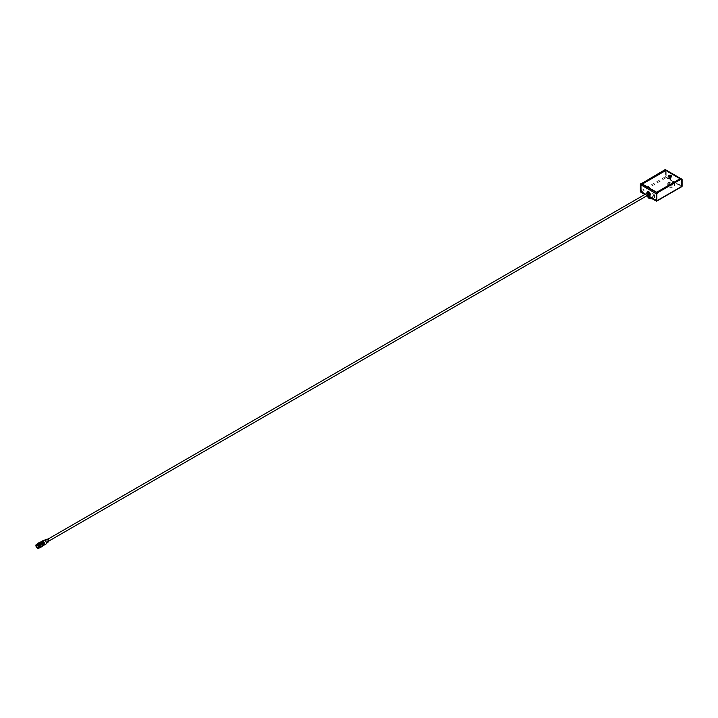 <?xml version="1.0" encoding="UTF-8"?>
<svg xmlns="http://www.w3.org/2000/svg" width="718" height="718" viewBox="0 0 718 718"><rect width="100%" height="100%" fill="white"/><g stroke="black" fill="none" stroke-linecap="round" stroke-linejoin="round"><path stroke-width="0.54" stroke-dasharray="3.59 2.69" d="M670.774 178.468L670.845 178.513A1.167 0.673 180 0 1 670.666 178.611L670.594 178.567A1.059 0.61 180 0 1 668.871 178.091A1.059 0.61 180 0 1 670.774 178.468L670.774 176.511M670.594 178.567L670.594 176.52M669.481 178.351L670.576 178.091L669.481 178.351M670.845 178.513L670.845 176.466M670.666 178.611L670.666 176.565M679.722 178.755A0.853 0.494 0 0 0 679.47 178.423L666.403 170.884A0.853 0.494 0 0 0 665.2 170.884L642.978 183.718A0.853 0.494 0 0 0 642.727 184.041M640.348 191.212L665.577 176.646L665.577 170.058A0.853 0.494 120 0 0 665.523 169.807M665.882 176.825L665.882 177.517L681.202 186.357L681.499 185.836L666.178 176.996L666.178 170.408L665.577 170.408L665.882 177.517L665.882 170.229A0.853 0.494 120 0 0 665.81 169.951M666.178 177.346L681.499 186.186L682.1 179.599M665.577 176.646A0.853 0.494 -120 0 0 666.178 177.687L681.499 186.536L656.27 201.103M647.268 195.556L645.141 194.327M646.963 195.727L644.845 194.506M669.185 184.795A2.764 1.598 0 0 0 673.807 184.086A2.764 1.598 0 0 0 670.424 182.13A2.764 1.598 0 0 0 669.185 184.795M653.263 193.995A2.764 1.598 180 0 1 652.025 196.66A2.764 1.598 180 0 1 648.641 194.704A2.764 1.598 180 0 1 653.263 193.995M681.804 186.016L681.202 179.419L657.087 193.007M656.566 200.475L657.167 193.295M640.824 191.284L640.95 184.625M641.246 184.104L665.577 170.408M647.564 195.386L645.446 194.156L647.564 195.386M640.95 191.212L641.12 191.805M681.499 186.186L681.499 179.599M668.736 186.797A3.402 1.966 0 0 0 672.434 187.218A3.402 1.966 0 0 0 674.534 185.406A3.402 1.966 0 0 0 671.142 183.44A3.402 1.966 0 0 0 667.74 185.406A3.402 1.966 0 0 0 668.736 186.797M647.474 192.98A1.059 0.61 -120 0 0 648.542 194.82M47.855 541.264A1.059 0.61 60 0 1 47.325 539.478A1.059 0.61 60 0 1 48.384 541.318A1.059 0.61 60 0 1 47.855 541.264M671.07 175.452A1.696 0.978 0 0 0 668.799 175.452M668.736 177.086A1.696 0.978 180 0 1 668.718 177.077A1.696 0.978 180 0 0 671.15 177.077M668.243 176.287A1.696 0.978 180 0 1 669.939 175.407A1.696 0.978 180 0 1 671.626 176.287M668.234 176.17A1.741 1.005 180 0 1 669.454 175.425A1.741 1.005 180 0 1 671.168 175.677A1.741 1.005 180 0 1 671.635 176.17M671.68 176.386L671.68 176.35A1.741 1.005 180 0 1 671.68 176.386A1.741 1.005 180 0 1 669.939 177.391A1.741 1.005 180 0 1 668.189 176.386A1.741 1.005 180 0 1 668.198 176.368L668.189 176.386M649.7 195.619A2.333 1.346 60 0 1 648.605 195.467A2.333 1.346 60 0 1 646.954 192.603A2.333 1.346 60 0 1 647.367 191.58M40.091 542.278L40.432 542.09A2.253 1.301 -120 0 0 40.02 543.086A2.253 1.301 -120 0 0 40.962 545.321A2.253 1.301 -120 0 0 42.685 545.985L42.344 546.183A2.253 1.301 60 0 1 40.612 545.581A2.253 1.301 60 0 1 39.625 543.311A2.253 1.301 60 0 1 40.091 542.278A2.253 1.301 60 0 1 41.15 542.359M42.811 545.222A2.253 1.301 60 0 1 42.344 546.183M647.914 196.849A3.402 1.966 180 0 1 650.014 195.036A3.402 1.966 180 0 1 653.712 195.467A3.402 1.966 180 0 1 654.708 196.849A3.402 1.966 180 0 1 652.195 198.751M40.199 546.21A1.696 0.978 60 0 1 39.84 546.981A1.696 0.978 60 0 1 38.53 546.533A1.696 0.978 60 0 1 37.794 544.818A1.696 0.978 60 0 1 38.144 544.047A1.696 0.978 60 0 1 39.454 544.495A1.696 0.978 60 0 1 40.199 546.21M38.036 544.684A1.696 0.978 -120 0 0 38.772 546.389A1.696 0.978 -120 0 0 40.082 546.847A1.696 0.978 -120 0 0 40.432 546.066A1.714 0.987 60 0 1 40.091 546.856A1.714 0.987 60 0 1 38.772 546.398A1.714 0.987 60 0 1 38.027 544.675A1.714 0.987 60 0 1 38.377 543.894A1.696 0.978 -120 0 0 38.036 544.684M40.046 546.12A1.49 0.862 60 0 1 39.741 546.802A1.49 0.862 60 0 1 38.251 545.94A1.49 0.862 60 0 1 38.251 544.226A1.49 0.862 60 0 1 39.4 544.621A1.49 0.862 60 0 1 40.046 546.12M37.874 544.765A1.714 0.987 -120 0 0 38.619 546.488A1.714 0.987 -120 0 0 39.939 546.945A1.714 0.987 -120 0 0 40.289 546.156A1.714 0.987 -120 0 0 39.544 544.441A1.714 0.987 -120 0 0 38.233 543.984A1.714 0.987 -120 0 0 37.874 544.765M43.744 540.223A2.208 1.274 -120 0 0 43.744 542.772A2.208 1.274 -120 0 0 45.952 544.047M43.61 545.177A2.208 1.274 60 0 1 41.491 542.269A2.208 1.274 60 0 1 41.59 541.686M37.372 547.628A1.49 0.862 60 0 1 36.349 545.86M37.866 543.562A2.253 1.301 -120 0 0 37.399 544.594A2.253 1.301 -120 0 0 38.996 547.349A2.253 1.301 -120 0 0 40.118 547.466M37.399 544.594L37.399 544.441A2.441 1.409 60 0 1 37.533 543.759M39.777 547.663A2.441 1.409 60 0 1 39.131 547.43A2.441 1.409 60 0 1 37.399 544.441M43.215 545.249A1.912 1.104 60 0 1 41.815 544.54A1.912 1.104 60 0 1 41.097 542.736A1.912 1.104 60 0 1 41.33 541.991M40.495 543.086A1.912 1.104 -120 0 0 41.33 545.007A1.912 1.104 -120 0 0 42.802 545.518A1.912 1.104 -120 0 0 42.802 543.311A1.912 1.104 -120 0 0 40.89 542.207A1.912 1.104 -120 0 0 40.495 543.086M39.984 545.913A1.194 0.691 60 0 1 39.741 546.461A1.194 0.691 60 0 1 39.14 546.398A1.194 0.691 60 0 1 38.305 544.944A1.194 0.691 60 0 1 38.548 544.397A1.194 0.691 60 0 1 39.463 544.72A1.194 0.691 60 0 1 39.984 545.913M38.449 544.854A1.194 0.691 -120 0 0 38.969 546.048A1.194 0.691 -120 0 0 39.885 546.371A1.194 0.691 -120 0 0 40.136 545.824A1.194 0.691 -120 0 0 39.616 544.63A1.194 0.691 -120 0 0 38.7 544.307A1.212 0.7 60 0 1 39.625 544.621A1.212 0.7 60 0 1 40.154 545.833A1.212 0.7 60 0 1 39.903 546.389A1.212 0.7 60 0 1 38.691 545.689A1.212 0.7 60 0 1 38.691 544.289A1.194 0.691 -120 0 0 38.449 544.854M40.944 541.955A2.19 1.265 -120 0 0 40.621 542.054A2.19 1.265 -120 0 0 40.163 543.05A2.19 1.265 -120 0 0 41.123 545.249A2.19 1.265 -120 0 0 42.802 545.842A2.19 1.265 -120 0 0 43.053 545.608M41.779 542.198A1.992 1.149 -120 0 0 40.432 543.077A1.992 1.149 -120 0 0 41.824 545.483A1.992 1.149 -120 0 0 43.26 544.756M43.17 545.375A2.037 1.176 60 0 1 41.429 544.109A2.037 1.176 60 0 1 41.204 541.964M38.305 545.007A1.104 0.637 60 0 1 39.086 544.558A1.104 0.637 60 0 1 39.867 545.913A1.104 0.637 60 0 1 39.086 546.362A1.104 0.637 60 0 1 38.305 545.007L38.305 544.944M41.832 546.649A2.441 1.409 60 0 1 40.845 546.443A2.441 1.409 60 0 1 39.113 543.454A2.441 1.409 60 0 1 39.427 542.485M42.174 546.479A2.441 1.409 60 0 1 40.343 545.689A2.441 1.409 60 0 1 39.355 543.311A2.441 1.409 60 0 1 39.75 542.269M40.432 546.066A1.696 0.978 -120 0 0 39.696 544.361A1.696 0.978 -120 0 0 38.386 543.903A1.714 0.987 60 0 1 39.696 544.352A1.714 0.987 60 0 1 40.441 546.075M39.203 542.575A2.441 1.409 -120 0 0 39.203 545.393A2.441 1.409 -120 0 0 41.644 546.802M40.486 542.736A2.253 1.301 -120 0 0 39.427 542.664A2.253 1.301 -120 0 0 38.96 543.697A2.253 1.301 -120 0 0 39.948 545.958A2.253 1.301 -120 0 0 41.68 546.56A2.253 1.301 -120 0 0 42.147 545.608M36.618 545.168A1.885 1.086 -120 0 0 36.609 545.348A1.885 1.086 -120 0 0 38.099 547.744M38.826 547.789A1.885 1.086 -120 0 0 38.889 547.753A1.885 1.086 -120 0 0 39.113 547.538A1.885 1.086 -120 0 0 38.889 545.572A1.885 1.086 -120 0 0 37.309 544.397A1.885 1.086 -120 0 0 37.004 544.486A1.885 1.086 -120 0 0 36.941 544.522M36.456 546.461A2.037 1.176 -120 0 0 36.905 547.242M38.601 548.085A2.037 1.176 -120 0 0 38.691 548.04A2.037 1.176 -120 0 0 38.943 547.807A2.037 1.176 -120 0 0 38.691 545.689A2.037 1.176 -120 0 0 36.986 544.415A2.037 1.176 -120 0 0 36.654 544.513A2.037 1.176 -120 0 0 36.564 544.567M37.749 544.693A1.885 1.086 -120 0 0 38.575 546.586A1.885 1.086 -120 0 0 40.029 547.098A1.885 1.086 -120 0 0 40.029 544.917A1.885 1.086 -120 0 0 38.144 543.831A1.885 1.086 -120 0 0 37.749 544.693M42.057 546.281A2.253 1.301 60 0 1 41.832 546.479A2.253 1.301 60 0 1 40.702 546.362A2.253 1.301 60 0 1 39.113 543.607A2.253 1.301 60 0 1 39.58 542.575A2.253 1.301 60 0 1 39.858 542.476M668.243 176.125A1.741 1.005 180 0 1 669.454 175.389A1.741 1.005 180 0 1 671.168 175.641A1.741 1.005 180 0 1 671.635 176.125M669.679 176.637L670.19 176.637M669.338 176.547L670.531 176.547M670.352 176.143L669.517 176.143M640.95 192.253L666.178 177.687M668.736 185.576A3.402 1.966 0 0 0 672.434 186.007A3.402 1.966 0 0 0 674.534 184.194A3.402 1.966 0 0 0 671.142 182.228A3.402 1.966 0 0 0 667.74 184.194A3.402 1.966 0 0 0 668.736 185.576M647.286 191.616A2.333 1.346 -120 0 0 646.936 193.492A2.333 1.346 -120 0 0 648.462 195.547M646.81 193.366A1.696 0.978 -120 0 0 647.878 195.206M41.088 541.964A2.19 1.265 -120 0 0 40.594 542.063A2.19 1.265 -120 0 0 40.136 543.068A2.19 1.265 -120 0 0 41.097 545.267A2.19 1.265 -120 0 0 42.775 545.851A2.19 1.265 -120 0 0 43.116 545.474M666.008 170.013A0.853 0.494 120 0 1 666.178 170.408L681.499 179.249A0.853 0.494 -60 0 0 681.445 178.997M648.219 196.454A3.402 1.966 180 0 1 647.914 195.637A3.402 1.966 180 0 1 650.014 193.824A3.402 1.966 180 0 1 653.712 194.255A3.402 1.966 180 0 1 654.708 195.637A3.402 1.966 180 0 1 649.898 197.423M46.392 543.023A2.181 1.265 -120 0 0 44.076 540.142A2.181 1.265 -120 0 0 44.076 543.23A2.181 1.265 -120 0 0 46.392 543.023M45.369 540.726A1.975 1.14 -120 0 0 44.085 540.304A1.975 1.14 -120 0 0 43.592 541.246A1.975 1.14 -120 0 0 44.507 543.293A1.975 1.14 -120 0 0 46.051 543.714A1.975 1.14 -120 0 0 46.383 542.862A1.975 1.14 -120 0 0 46.329 542.395M47.038 539.137A1.508 0.871 -120 0 0 46.652 539.855A1.508 0.871 -120 0 0 47.352 541.417A1.508 0.871 -120 0 0 48.537 541.74M47.926 539.38A1.301 0.754 -120 0 0 46.939 539.864A1.301 0.754 -120 0 0 47.891 541.48A1.301 0.754 -120 0 0 48.77 540.842M668.871 176.045L668.871 178.091M670.998 176.045L670.998 178.091M669.894 176.161L669.894 177.893M670.154 176.161L670.154 177.893M669.481 176.404L669.481 178.136M669.732 176.404L669.732 178.136M681.319 178.863L681.714 186.204M674.534 185.406L674.534 184.194L673.34 182.471C669.4 181.869 667.534 182.435 667.74 184.194L667.74 185.406M48.384 541.318L48.833 541.058M47.325 539.478L47.774 539.218M42.802 545.842L42.775 545.851C43.385 543.822 42.649 542.557 40.594 542.063L40.594 542.063M654.708 196.849L653.577 193.959C646.801 193.268 648.982 194.246 647.914 195.637L647.914 196.274M647.439 195.458L645.32 194.228M44.453 540.16L44.085 540.304C44.462 539.667 45.216 540.537 46.338 542.934L46.365 543.463M38.934 547.269L39.741 546.802M37.444 544.693L38.251 544.226M38.548 544.397L36.735 545.42M39.903 546.389L37.946 547.52M38.144 543.831L37.004 544.486M40.029 547.098L38.889 547.753M646.667 193.447L647.735 195.287M669.302 176.529L669.302 178.091M670.576 176.529L670.576 178.091M670.047 176.493L670.047 178.226M670.307 176.493L670.307 178.226"/><path stroke-width="1.08" d="M670.774 176.422A1.059 0.61 0 0 0 668.871 176.045A1.059 0.61 0 0 0 670.594 176.52L670.666 176.565A1.167 0.673 0 0 0 670.845 176.466L670.774 176.511M671.016 175.416A1.526 0.88 0 0 0 668.853 175.416A1.526 0.88 0 0 0 668.853 176.664A1.526 0.88 0 0 0 671.016 176.664A1.526 0.88 0 0 0 671.016 175.416L671.133 175.488A1.696 0.978 0 0 0 671.07 175.452M679.47 179.123A0.853 0.494 0 0 0 679.47 178.387L666.403 170.848A0.853 0.494 0 0 0 665.2 170.848L642.978 183.682A0.853 0.494 0 0 0 642.978 184.409L656.046 191.948A0.853 0.494 0 0 0 657.248 191.948L679.47 179.087A0.853 0.494 0 0 0 679.722 178.737L679.722 178.773M681.499 186.536A0.853 0.494 -120 0 0 682.1 186.186L682.1 179.599A0.853 0.494 -60 0 0 681.92 179.204L681.624 179.033A0.853 0.494 -60 0 1 681.75 179.168M645.141 194.327L640.644 191.392L640.644 184.795A0.853 0.494 120 0 1 641.246 183.754L665.281 169.888A0.853 0.494 120 0 1 665.703 169.843L665.406 169.672A0.853 0.494 120 0 0 664.976 169.708L665.281 169.888M641.246 183.754L664.976 169.708M681.202 179.078L657.167 192.954L681.202 179.078A0.853 0.494 -60 0 1 681.624 179.033M682.1 186.186L656.871 200.753L656.871 194.165A0.853 0.494 -60 0 1 657.473 193.124M656.566 200.475L647.268 195.556M644.845 194.506L640.95 192.253A0.853 0.494 60 0 1 640.348 191.212L640.348 184.625A0.853 0.494 120 0 1 640.95 183.584M656.871 200.753A0.853 0.494 60 0 1 656.27 201.103L646.963 195.727M656.566 200.582L656.566 193.986A0.853 0.494 -60 0 1 657.167 192.954M681.113 179.123L680.897 178.899A0.853 0.494 -60 0 1 681.319 178.863L666.008 170.013A0.853 0.494 120 0 0 665.577 170.058L641.336 183.907L640.824 184.795L656.27 193.815A0.853 0.494 -60 0 1 656.871 192.774L641.551 183.934L665.577 170.058L680.897 178.899L657.087 193.007M656.27 200.403L647.564 195.386L656.27 200.403L656.575 193.887M645.32 194.228L640.824 191.392L645.446 194.156L641.039 191.76L640.95 184.975A0.853 0.494 120 0 1 641.551 183.934L640.824 184.795L640.95 191.212M48.833 541.058L648.542 194.82A1.059 0.61 -120 0 0 647.474 192.98L47.774 539.218M668.799 175.452A1.696 0.978 0 0 0 668.736 175.488A1.696 0.978 0 0 0 668.234 176.179A1.696 0.978 0 0 0 668.736 176.87A1.696 0.978 0 0 0 670.585 177.086A1.696 0.978 0 0 0 671.635 176.179A1.696 0.978 0 0 0 671.133 175.488M668.718 177.077A1.696 0.978 180 0 1 668.234 176.386A1.696 0.978 180 0 1 668.243 176.287M671.626 176.287A1.696 0.978 180 0 1 671.635 176.386A1.696 0.978 180 0 1 671.15 177.077M671.635 176.386L671.635 176.179A1.741 1.005 180 0 1 671.68 176.368A1.741 1.005 180 0 1 669.939 177.355A1.741 1.005 180 0 1 668.189 176.35A1.741 1.005 180 0 1 668.234 176.17L668.234 176.386M647.367 191.58A2.333 1.346 60 0 1 647.439 191.535A2.333 1.346 60 0 1 649.772 192.882A2.333 1.346 60 0 1 649.772 195.583A2.333 1.346 60 0 1 649.7 195.619M42.73 545.958L42.685 545.985A2.253 1.301 -120 0 0 42.73 545.958A2.253 1.301 -120 0 0 43.197 544.926A2.253 1.301 -120 0 0 42.218 542.655A2.253 1.301 -120 0 0 40.477 542.054A2.253 1.301 -120 0 0 40.432 542.09L40.477 542.054M41.15 542.359A2.253 1.301 60 0 1 41.213 542.395A2.253 1.301 60 0 1 42.811 545.15A2.253 1.301 60 0 1 42.811 545.222M652.195 198.751A3.402 1.966 180 0 1 647.914 196.849L647.914 196.274M44.157 545.088L45.952 544.047A2.208 1.274 -120 0 0 46.41 543.032A2.208 1.274 -120 0 0 45.449 540.816A2.208 1.274 -120 0 0 43.744 540.223L41.94 541.264A2.208 1.274 60 0 1 43.645 541.848A2.208 1.274 60 0 1 44.615 544.073A2.208 1.274 60 0 1 44.157 545.088A2.208 1.274 60 0 1 43.986 545.159A2.208 1.274 60 0 1 43.61 545.177M36.349 545.86A1.49 0.862 60 0 1 36.349 545.824A1.49 0.862 60 0 1 36.663 545.141A1.49 0.862 60 0 1 37.803 545.545A1.49 0.862 60 0 1 38.449 547.044A1.49 0.862 60 0 1 38.144 547.717A1.49 0.862 60 0 1 37.399 547.646A1.49 0.862 60 0 1 37.372 547.628M38.619 548.328L40.118 547.466A2.253 1.301 -120 0 0 40.118 544.863A2.253 1.301 -120 0 0 37.866 543.562L36.367 544.432A2.253 1.301 -120 0 0 35.9 545.465A2.253 1.301 -120 0 0 36.878 547.726A2.253 1.301 -120 0 0 38.619 548.328A2.253 1.301 -120 0 0 38.619 545.734A2.253 1.301 -120 0 0 36.367 544.432M37.533 543.759A2.441 1.409 60 0 1 37.91 543.32A2.441 1.409 60 0 1 39.786 543.975A2.441 1.409 60 0 1 40.854 546.434A2.441 1.409 60 0 1 40.352 547.556A2.441 1.409 60 0 1 39.777 547.663M41.33 541.991A1.912 1.104 60 0 1 41.491 541.866A1.912 1.104 60 0 1 43.403 542.97A1.912 1.104 60 0 1 43.403 545.177A1.912 1.104 60 0 1 43.215 545.249M38.332 547.044A1.4 0.808 60 0 1 37.345 547.61A1.4 0.808 60 0 1 36.349 545.895A1.4 0.808 60 0 1 37.345 545.321A1.4 0.808 60 0 1 38.332 547.044M43.053 545.608A2.19 1.265 -120 0 0 43.26 544.836A2.19 1.265 -120 0 0 41.716 542.162A2.19 1.265 -120 0 0 40.944 541.955M43.26 544.684A1.992 1.149 -120 0 0 41.85 542.234A1.992 1.149 -120 0 0 41.779 542.198M41.204 541.964A2.037 1.176 60 0 1 41.294 541.857A2.037 1.176 60 0 1 42.9 542.207A2.037 1.176 60 0 1 43.888 544.352A2.037 1.176 60 0 1 43.313 545.348A2.037 1.176 60 0 1 43.17 545.375M38.198 546.963A1.212 0.7 60 0 1 37.946 547.52A1.212 0.7 60 0 1 36.735 546.82A1.212 0.7 60 0 1 36.735 545.42A1.212 0.7 60 0 1 37.668 545.743A1.212 0.7 60 0 1 38.198 546.963M39.427 542.485A2.441 1.409 60 0 1 39.616 542.332A2.441 1.409 60 0 1 42.066 543.741A2.441 1.409 60 0 1 42.066 546.56A2.441 1.409 60 0 1 41.832 546.649M39.75 542.269A2.441 1.409 60 0 1 39.858 542.198A2.441 1.409 60 0 1 41.079 542.314A2.441 1.409 60 0 1 42.811 545.303A2.441 1.409 60 0 1 42.299 546.425A2.441 1.409 60 0 1 42.174 546.479M40.352 547.556L41.644 546.802A2.441 1.409 -120 0 0 42.147 545.689A2.441 1.409 -120 0 0 40.423 542.7A2.441 1.409 -120 0 0 39.203 542.575L37.91 543.32M42.147 545.527A2.253 1.301 -120 0 0 40.558 542.772A2.253 1.301 -120 0 0 40.486 542.736M38.099 547.744A1.885 1.086 -120 0 0 38.826 547.789M36.941 544.522A1.885 1.086 -120 0 0 36.618 545.168M36.564 544.567A2.037 1.176 -120 0 0 36.232 545.447A2.037 1.176 -120 0 0 36.456 546.461M36.905 547.242A2.037 1.176 -120 0 0 38.601 548.085M39.858 542.476A2.253 1.301 60 0 1 41.832 543.876A2.253 1.301 60 0 1 42.057 546.281M36.053 545.545A2.037 1.176 -120 0 0 36.941 547.601A2.037 1.176 -120 0 0 38.512 548.148A2.037 1.176 -120 0 0 38.512 545.797A2.037 1.176 -120 0 0 36.474 544.612A2.037 1.176 -120 0 0 36.053 545.545M642.727 184.059L642.727 184.023A0.853 0.494 0 0 0 642.978 184.373L656.046 191.921A0.853 0.494 0 0 0 657.248 191.921L679.47 179.087M670.19 176.637L670.325 176.125L669.544 176.125L669.679 176.637M648.462 195.547A2.333 1.346 -120 0 0 649.628 195.664A2.333 1.346 -120 0 0 649.628 192.971A2.333 1.346 -120 0 0 647.286 191.616L647.439 191.535M647.878 195.206A1.696 0.978 -120 0 0 648.004 195.287A1.696 0.978 -120 0 0 649.207 194.542A1.696 0.978 -120 0 0 647.923 192.469A1.696 0.978 -120 0 0 646.81 193.366M43.116 545.474A2.19 1.265 -120 0 0 42.775 543.329A2.19 1.265 -120 0 0 41.088 541.964M681.624 179.419L681.319 178.863A0.853 0.494 -60 0 1 681.445 178.997M649.898 197.423A3.402 1.966 180 0 1 648.219 196.454M666.008 170.013L665.281 170.229M46.329 542.395A1.975 1.14 -120 0 0 45.369 540.726M46.365 543.463L48.537 541.74A1.508 0.871 -120 0 0 48.474 540.035A1.508 0.871 -120 0 0 47.038 539.137L44.453 540.16M48.77 540.842A1.301 0.754 -120 0 0 47.926 539.38M681.92 186.572L656.692 201.139M647.735 195.287L649.772 195.583M647.439 195.458L656.557 200.654M38.144 547.717L38.934 547.269M36.663 545.141L37.444 544.693M48.537 541.74C49.345 540.977 48.842 540.107 47.038 539.137M43.313 545.348L43.986 545.159M41.294 541.857L41.797 541.372M647.286 191.616L646.667 193.447"/></g></svg>
